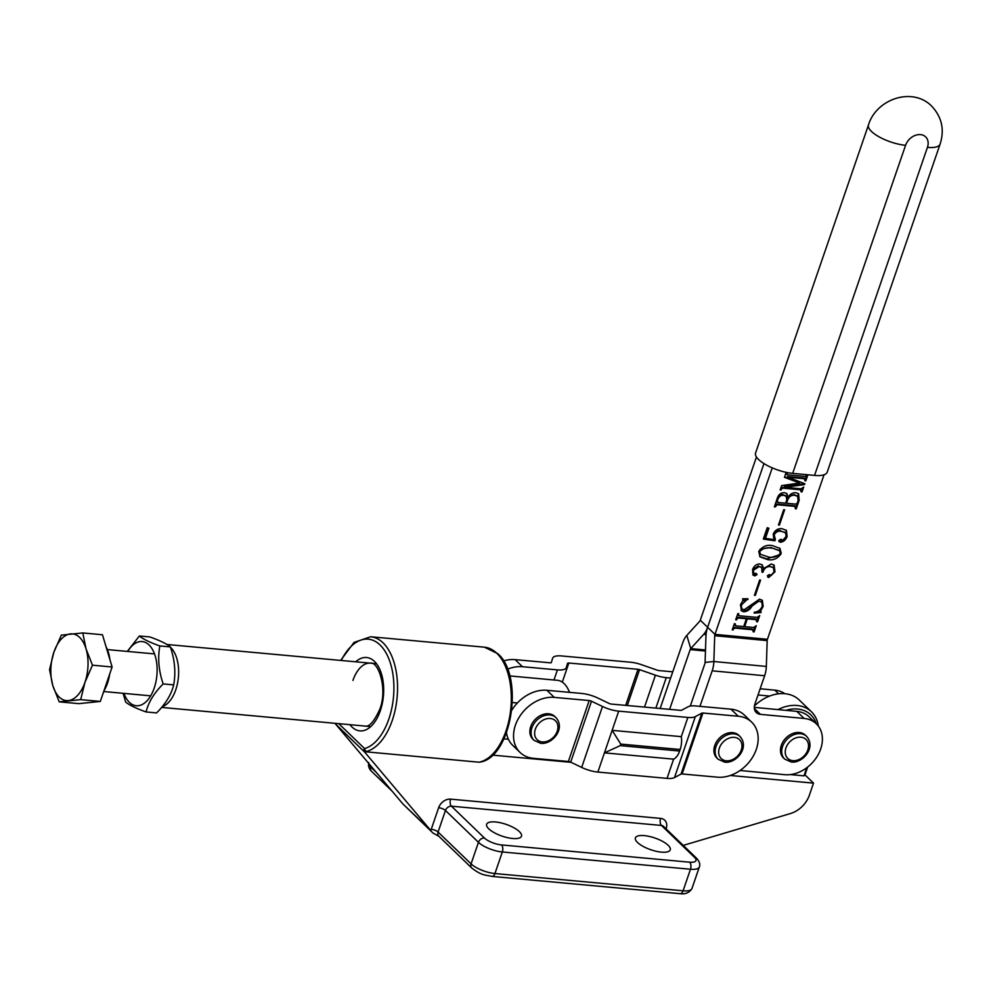 <?xml version="1.0" encoding="UTF-8"?>
<svg xmlns="http://www.w3.org/2000/svg" width="991" height="991" viewBox="0 0 991 991"><rect width="100%" height="100%" fill="white"/><g stroke="black" fill="none" stroke-linecap="round" stroke-linejoin="round"><path stroke-width="1.49" d="M488.749 828.823A18.42 6.206 -161.1 0 1 486.643 824.264A18.42 6.206 -161.1 0 1 500.628 822.803A18.42 6.206 -161.1 0 1 519.383 831.635A18.42 6.206 -161.1 0 1 521.489 836.193A18.42 6.206 -161.1 0 1 507.503 837.655A18.42 6.206 -161.1 0 1 488.749 828.823M637.523 842.474A18.42 6.206 -161.1 0 1 635.404 837.903A18.42 6.206 -161.1 0 1 649.402 836.454A18.42 6.206 -161.1 0 1 668.145 845.286A18.42 6.206 -161.1 0 1 670.263 849.844A18.42 6.206 -161.1 0 1 656.277 851.306A18.42 6.206 -161.1 0 1 637.523 842.474M777.947 709.606A36.84 28.132 -46 0 1 811.468 711.798L799.242 700.005A36.84 28.132 134 0 0 754.411 705.976M811.468 711.798A36.84 28.132 -46 0 1 818.293 726.019M363.982 749.27L364.614 748.589A2.626 2.143 74 0 0 366.868 751.376L365.691 751.797L363.982 749.27A5.265 4.014 134 0 0 364.738 752.181L335.404 723.876L402.854 803.899L430.887 830.631A10.529 8.039 -46 0 1 431.258 829.269L438.641 807.715A10.529 8.039 -46 0 1 450.595 799.142L660.625 818.405A10.529 8.039 -46 0 1 666.175 828.587L666.088 828.835M807.628 767.084L804.965 774.863L813.512 783.125L809.399 795.141A23.685 18.086 134 0 1 790.397 813.561L683.245 845.397M365.691 751.797L479.037 762.203A57.887 31.861 -84.8 0 0 509.969 715.044A57.887 31.861 -84.8 0 0 496.825 653.28A57.887 31.861 -84.8 0 0 484.463 647.185L497.854 653.726C524.623 676.457 511.604 758.288 479.594 762.166L479.037 762.203M730.268 775.482L813.512 783.125M571.051 762.327L492.49 755.117M364.738 752.181L430.887 830.631M438.939 836.354L433.017 833.059L402.854 803.899M804.965 774.863L803.998 775.842L806.773 767.74M790.335 774.59L803.998 775.842M816.262 723.752A34.202 26.125 134 0 0 785.851 710.349M589.199 700.55L568.376 761.484L533.431 758.313A34.202 26.125 -46 0 1 520.077 752.454A34.202 26.125 -46 0 1 519.284 717.075A34.202 26.125 -46 0 1 554.242 697.379L589.199 700.55A2.626 0.892 -161.1 0 1 591.503 701.219L602.491 706.484A18.42 6.219 18.9 0 0 618.694 711.142L687.865 717.434L681.3 736.647L612.128 730.355L604.436 752.863L673.607 759.143L667.042 778.369A18.42 6.219 18.9 0 0 674.512 777.563L681.04 774.082A2.626 0.892 -161.1 0 1 682.105 773.971L717.472 777.179A34.202 26.125 134 0 0 752.429 757.483A34.202 26.125 134 0 0 751.636 722.105A34.202 26.125 134 0 0 738.283 716.245L730.949 709.172L695.595 705.951A18.42 6.219 -161.1 0 0 688.126 706.756L681.597 710.237A2.626 0.892 18.9 0 1 680.532 710.349L611.36 704.068A2.626 0.892 18.9 0 1 609.044 703.399L598.056 698.135A18.42 6.219 -161.1 0 0 581.866 693.477L546.908 690.293A34.202 26.125 -46 0 0 511.839 710.188M568.376 761.484A2.626 0.892 -161.1 0 1 570.692 762.153L581.68 767.418A18.42 6.219 18.9 0 0 597.87 772.076L667.042 778.369M520.077 752.454L512.743 745.381A34.202 26.125 -46 0 1 506.488 732.77M687.865 717.434A18.42 6.219 18.9 0 0 695.323 716.629L701.863 713.148A2.626 0.892 -161.1 0 1 702.929 713.024L738.283 716.245M751.636 722.105L744.303 715.019A34.202 26.125 134 0 0 730.949 709.172M681.3 736.647A15.794 8.684 95.2 0 1 680.16 749.493L620.775 744.092L620.255 745.628L604.436 752.863L597.87 772.076M620.255 745.628L679.64 751.029L680.16 749.493M679.64 751.029A15.794 8.684 95.2 0 1 673.607 759.143M618.694 711.142L612.128 730.355L620.775 744.092M795.984 492.713L798.61 493.803L799.167 500.294L796.244 508.854L795.327 508.767L795.104 506.401L777.068 504.741L775.272 506.934L774.367 506.847L777.13 498.758C778.294 494.72 780.722 492.688 784.389 492.663L786.941 493.642L787.919 497.445C789.963 494.1 792.651 492.527 795.984 492.713M795.699 507.689L794.361 505.695L776.337 504.035L777.068 504.741M765.448 538.361L773.934 539.637L773.215 534.013C775.148 530.074 778.084 528.302 781.998 528.698L786.42 530.396L787.127 536.404C785.838 539.922 783.547 541.879 780.239 542.3L778.839 540.467L780.71 539.327L782.667 540.355L786.173 536.428L785.553 532.811L781.329 531.325C778.294 530.755 775.916 531.919 774.194 534.806L775.396 539.6L774.851 540.801L763.33 539.067L767.232 527.683L768.905 528.265L765.448 538.361L764.718 537.655L768.037 527.955M780.71 539.327L782.667 540.355L781.267 539.352M774.553 538.807L775.396 539.6M771.667 575.152L768.013 576.799L768.743 577.505L767.368 575.796L769.35 574.532L771.06 575.263L773.971 572.08L773.55 567.769L770.18 566.555C766.538 566.443 764.123 568.351 762.934 572.265L762.017 572.191L761.695 567.546L759.18 566.555L753.234 570.382L754.052 573.702L756.121 573.318L757.112 574.619L754.845 575.895L753.123 575.139L752.578 569.552C753.928 566.059 756.294 564.176 759.676 563.916L762.376 565.019L763.479 568.723L771.32 563.978L774.107 565.18L774.987 571.832L768.743 577.505L767.765 577.084M752.615 572.699L754.052 573.702M756.121 573.318L757.112 574.619L756.381 573.913L754.114 575.189L754.845 575.895M762.277 606.219L761.868 602.218L758.871 601.103L752.169 605.972C749.964 609.651 747.14 611.596 743.684 611.794L741.417 610.753L740.574 604.621L743.015 600.249L742.581 598.775L747.957 598.762L741.404 604.919L741.677 608.747L744.092 609.824L759.54 599.146L762.364 600.373L763.157 606.393L760.754 610.691L761.051 612.549L754.238 613.107L754.25 612.265C757.991 611.843 760.667 609.824 762.277 606.219M740.054 770.49L784.761 774.689A31.576 24.118 134 0 0 817.08 756.542A31.576 24.118 134 0 0 816.373 723.851A31.576 24.118 134 0 0 804.122 718.45L760.394 714.35A10.529 8.039 -46 0 1 756.306 712.554A10.529 8.039 -46 0 1 754.869 704.155L764.643 675.738A18.42 10.145 -84.6 0 0 766.328 666.435L767.183 640.62A2.626 1.449 95.4 0 1 767.43 639.294L824.041 474.788M772.249 467.876L714.957 634.376A2.626 1.449 -84.6 0 0 714.709 635.702L713.854 661.517A18.42 10.145 95.4 0 1 712.182 670.82L699.956 706.348M738.518 614.296L739.063 615.733L757.099 617.393L759.688 615.622L757.57 621.803L756.653 621.716L756.331 619.672L747.301 618.842L744.625 626.659L753.655 627.489L756.232 625.705L754.114 631.886L753.21 631.812L752.863 629.768L734.827 628.108L732.238 629.88L734.356 623.698L735.26 623.785L735.607 625.829L743.708 626.572L746.384 618.756L738.283 618.012L735.694 619.796L737.812 613.615L738.716 613.689L738.518 614.296L737.812 613.615L738.332 615.027M737.849 614.841L739.063 615.733M756.901 621.023L755.6 618.966L746.57 618.136L747.301 618.842M753.445 631.106L752.132 629.05L734.096 627.402L734.827 628.108M734.393 624.925L735.607 625.829M759.651 580.02L760.555 580.107L755.328 595.405L754.411 595.318L759.651 580.02M758.759 551.504C762.302 546.487 766.811 544.517 772.311 545.595L779.942 548.357L781.242 553.573C777.662 558.689 773.079 560.695 767.517 559.593L760.035 556.831L758.759 551.504M783.72 509.721L784.637 509.795L779.397 525.094L778.48 525.019L783.72 509.721M807.9 474.788L805.819 480.858L804.915 480.771L804.568 478.727L788.043 477.216L804.841 483.744L804.556 484.562L784.971 487.337L801.112 488.823L803.713 487.039L802.041 491.92L801.124 491.846L800.778 489.802L782.754 488.142L780.152 489.913L781.639 485.602L799.576 483.013L784.463 477.328L786.061 472.67L786.978 472.757L787.325 474.8L805.349 476.448L806.996 474.701M786.111 473.896L787.325 474.8M805.15 480.078L803.837 478.021L787.312 476.51L788.043 477.216M800.555 490.644L800.047 489.083L801.298 490L800.047 489.083L782.01 487.436L782.754 488.142M706.075 634.612L703.647 634.389A18.42 10.145 95.4 0 0 707.624 627.291L763.962 463.59L707.624 627.291A18.42 10.145 -84.6 0 0 705.939 636.606L705.084 662.422A2.626 1.449 95.4 0 1 704.849 663.747L690.281 706.063M816.373 723.851L809.04 716.766A31.576 24.118 134 0 0 796.789 711.365L754.3 707.388M758.363 616.625L757.025 620.552M756.864 621.122L757.57 621.803M756.158 620.316L755.6 618.966L756.158 620.316M743.919 625.978L744.625 626.659M754.919 626.708L753.569 630.635M753.408 631.205L754.114 631.886M752.714 630.4L752.132 629.05M734.096 627.402L732.622 628.666M732.646 628.69L733.352 629.372M732.436 629.285L733.154 629.966M734.356 623.698L735.062 624.38M734.331 623.673L734.876 625.123M738.283 618.012L737.552 617.306L745.653 618.05L746.384 618.756M737.552 617.306L736.078 618.57M736.102 618.595L736.808 619.276M735.892 619.189L736.598 619.883M761.435 601.884L758.871 601.103M758.14 600.397L751.438 605.266C749.233 608.945 746.409 610.89 742.953 611.088L743.684 611.794M742.953 611.088L741.07 610.369M747.251 598.762L747.982 599.468M747.239 598.762L742.482 601.227M740.711 604.25L741.404 604.919M740.401 605.154L741.677 608.747M761.992 600.05L762.513 605.414M762.438 605.699L763.157 606.393M760.221 609.515L760.754 610.691M760.01 609.985L761.051 612.549M760.32 611.843L754.25 612.339M754.622 594.724L755.328 595.405M761.98 564.684L763.479 568.723M773.736 564.858L774.987 571.832M773.129 567.434L770.18 566.555M769.45 565.849L763.999 568.004M763.689 568.438L762.265 571.361M762.215 571.572L762.934 572.265M761.274 567.211L759.18 566.555M758.449 565.849L752.503 569.676L753.321 572.996M752.528 569.701L753.234 570.382M754.114 575.189L752.813 574.768M779.558 548.011L781.242 553.573M779.471 554.811L766.786 558.887L767.517 559.593M766.786 558.887L759.688 556.471M779.223 550.414L770.688 547.503L760.085 549.212M758.821 551.343L760.147 553.957M771.419 548.209C767.009 547.082 763.095 548.209 759.663 551.591L760.481 554.328L768.409 556.992C772.819 558.044 776.795 556.88 780.338 553.486L779.62 550.748L770.688 547.503M758.982 550.934L759.663 551.591M786.036 530.061L787.127 536.404M783.076 540.343L779.496 541.594L780.239 542.3M779.496 541.594L778.815 541.42M785.157 532.489L781.329 531.325M780.586 530.619C777.563 530.049 775.185 531.213 773.463 534.099L774.194 534.806M773.463 534.099L774.851 540.801M774.12 540.095L763.528 538.497M778.691 524.412L779.397 525.094M798.201 493.456L798.436 499.588L799.167 500.294M797.136 503.378L795.823 507.243M795.538 508.172L796.244 508.854M794.968 506.983L794.361 505.695M776.337 504.035L774.851 505.311M774.875 505.336L775.581 506.017M774.566 506.252L775.272 506.934M786.52 493.32L787.919 497.445M785.727 495.909L782.816 494.559C780.016 494.422 778.084 495.872 777.043 498.907L777.836 502.462L785.652 503.18L786.817 499.761L786.148 496.231L783.547 495.265C780.747 495.141 778.827 496.59 777.774 499.613M776.51 500.48L777.105 501.756M797.198 496.045L794.076 494.583L788.786 496.218M787.857 497.383L786.928 499.328M797.309 503.007L798.127 500.579L797.606 496.367L794.807 495.289C791.388 494.943 788.985 496.565 787.61 500.182L786.557 503.267L795.897 504.122L797.309 503.007M785.851 502.586L786.557 503.267M786.891 499.476L787.61 500.182M794.076 494.583L794.807 495.289M782.816 494.559L783.547 495.265M776.535 500.505L777.836 502.462M806.649 475.606L805.274 479.607M805.113 480.177L805.819 480.858M804.419 479.371L803.837 478.021M787.312 476.51L787.956 477.489M803.974 483.422L804.556 484.562M803.825 483.843L784.327 486.358L785.07 487.064M784.327 486.358L784.971 487.337M802.437 487.906L801.446 490.805M801.323 491.239L802.041 491.92M782.01 487.436L780.536 488.699M780.574 488.724L781.28 489.405M780.363 489.319L781.069 490M784.599 476.944L799.576 483.013M786.581 474.094L786.036 472.645L786.767 473.351M756.455 457L700.29 620.217A2.626 1.449 95.4 0 1 699.72 621.233L686.813 635.417A18.42 10.145 -84.6 0 0 682.849 642.515L660.142 708.503M703.647 634.389L690.752 648.585A2.626 1.449 -84.6 0 0 690.182 649.588L669.606 709.358M769.66 696.054L758.041 694.964M784.798 693.7A31.576 24.118 134 0 0 774.789 690.145L760.171 688.77M556.025 717.657L554.799 716.481A15.794 12.053 134 0 0 548.655 713.78A15.794 12.053 134 0 0 532.501 722.873A15.794 12.053 134 0 0 532.873 739.199L534.087 740.388A15.794 12.053 -46 0 1 533.728 724.049A15.794 12.053 -46 0 1 549.869 714.957A15.794 12.053 -46 0 1 556.025 717.657C565.799 728.819 552.173 744.625 540.801 743.361L534.087 740.388M718.128 759.255L716.914 758.078A15.794 12.053 -46 0 1 716.543 741.739A15.794 12.053 -46 0 1 732.696 732.646A15.794 12.053 -46 0 1 738.84 735.359L740.066 736.536C749.84 747.685 736.226 763.491 724.842 762.228L718.128 759.255A15.794 12.053 -46 0 1 717.769 742.916A15.794 12.053 -46 0 1 733.91 733.836A15.794 12.053 -46 0 1 740.066 736.536M806.624 736.387L805.41 735.211A15.794 12.053 134 0 0 799.254 732.51A15.794 12.053 134 0 0 783.113 741.59A15.794 12.053 134 0 0 783.472 757.929L784.699 759.106A15.794 12.053 -46 0 1 784.339 742.767A15.794 12.053 -46 0 1 800.48 733.687A15.794 12.053 -46 0 1 806.624 736.387C816.411 747.536 802.784 763.343 791.413 762.079L784.699 759.106M170.477 647.284A31.576 17.38 95.2 0 1 175.766 689.81A31.576 17.38 95.2 0 1 162.301 706.608M506.017 734.009L506.723 734.071M517.364 702.978L512.421 702.52M569.478 692.35A31.576 17.38 -84.8 0 0 568.091 689.141A31.576 17.38 -84.8 0 0 557.4 680.309L509.708 675.924M503.527 660.947A34.202 26.125 134 0 1 515.134 659.634L550.092 662.806A2.626 0.892 18.9 0 0 551.355 662.483L552.594 658.321A18.42 6.219 -161.1 0 1 552.619 658.247A18.42 6.219 -161.1 0 1 561.501 655.943L630.672 662.236A18.42 6.219 -161.1 0 1 641.524 664.701L657.38 670.213A2.626 0.892 18.9 0 0 658.928 670.573L672.765 671.824M515.134 659.634L522.468 666.708L557.425 669.891A18.42 6.219 18.9 0 0 566.295 667.587A18.42 6.219 18.9 0 0 566.319 667.513L567.558 663.363A2.626 0.892 -161.1 0 1 567.558 663.351A2.626 0.892 -161.1 0 1 568.834 663.016L638.006 669.309A2.626 0.892 -161.1 0 1 639.554 669.656L655.41 675.181A18.42 6.219 18.9 0 0 666.262 677.646L670.622 678.042M522.468 666.708A34.202 26.125 134 0 0 507.541 669.21M149.901 636.953C160.034 640.57 166.86 643.89 170.353 646.912C174.8 659.845 175.915 672.505 173.698 684.892C171.344 694.518 165.646 703.858 156.59 712.913L146.061 711.947C148.415 702.322 154.113 692.994 163.168 683.926C158.721 670.932 157.606 658.272 159.824 645.946C149.691 642.329 142.865 639.009 139.372 635.987L149.901 636.953M123.925 693.378A32.232 17.739 -84.8 0 0 141.961 704.638A32.232 17.739 -84.8 0 0 156.925 665.147A32.232 17.739 -84.8 0 0 136.498 642.651A32.232 17.739 -84.8 0 0 127.777 651.459M123.132 693.304L125.609 701.987C129.065 704.985 135.891 708.317 146.061 711.947M163.168 683.926L173.698 684.892M159.824 645.946L170.353 646.912M139.372 635.987L127.306 651.409M103.931 690.876A30.597 16.847 -84.8 0 0 107.499 683.146A30.597 16.847 -84.8 0 0 109.679 674.091M109.902 659.597A30.597 16.847 -84.8 0 0 106.446 647.532L106.062 646.776M82.798 632.939L102.457 634.748L112.107 666.98L92.46 665.184L86.056 648.919L82.798 632.939L61.343 635.144L53.873 652.227L49.55 669.594L52.808 685.574L59.212 701.839L80.667 699.634L84.991 682.254L92.46 665.184M112.107 666.98L100.314 701.43L80.667 699.634M100.314 701.43L78.859 703.647L59.212 701.839M52.808 685.574A33.496 18.433 95.2 0 1 53.873 652.227A33.496 18.433 95.2 0 1 70.51 633.906A33.496 18.433 95.2 0 1 86.056 648.919A33.496 18.433 -84.8 0 1 84.991 682.254A33.496 18.433 95.2 0 1 68.367 700.587A33.496 18.433 95.2 0 1 52.808 685.574M792.676 473.364A26.311 8.845 -161 0 1 758.586 459.514A26.311 8.845 -161 0 1 755.576 452.998L868.475 124.953C876.118 99.211 912.24 86.44 931.689 106.136C941.871 117.062 944.671 129.722 940.1 144.129A26.311 8.845 19 0 1 927.44 147.362A13.156 10.046 134 0 0 920.54 134.615A13.156 10.046 134 0 0 905.576 145.305L792.676 473.364L814.54 475.407L927.44 147.362M940.1 144.129L827.2 472.174A26.311 8.845 -161 0 1 814.54 475.407M364.713 726.044C369.048 727.332 374.053 721.782 379.726 709.407C387.964 688.906 378.215 661.096 370.473 663.152A31.576 17.38 -84.8 0 0 352.932 680.445M355.707 661.802A36.84 20.278 95.2 0 1 379.095 667.909A36.84 20.278 95.2 0 1 380.333 710.708A36.84 20.278 95.2 0 1 349.934 724.681M338.786 723.665L364.614 748.589A55.261 30.411 -84.8 0 0 388.881 718.971A55.261 30.411 -84.8 0 0 382.452 647.594A55.261 30.411 -84.8 0 0 341.251 660.477M340.644 660.415L354.047 642.416L370.696 636.755A57.887 31.861 95.2 0 1 383.059 642.837A57.887 31.861 95.2 0 1 392.287 720.346A57.887 31.861 95.2 0 1 366.868 751.376M689.637 862.195A13.156 4.435 18.9 0 0 694.468 857.302L661.468 825.453L451.438 806.191L484.438 838.027A13.156 4.435 18.9 0 0 501.483 844.927L689.637 862.195A5.265 2.899 95.2 0 1 690.479 869.243L502.326 851.975L494.943 873.542L683.096 890.798A18.42 6.206 18.9 0 0 691.966 888.506L699.349 866.952A18.42 6.206 -161.1 0 1 690.479 869.243L683.096 890.798A5.265 2.899 95.2 0 1 680.173 893.684C685.487 894.39 689.414 892.656 691.966 888.506M501.483 844.927A5.265 2.899 95.2 0 1 502.326 851.975A18.42 6.206 -161.1 0 1 478.455 842.313L471.072 863.879A18.42 6.206 18.9 0 0 494.943 873.542A5.265 2.899 95.2 0 1 492.019 876.416L680.173 893.684M484.438 838.027A5.265 4.014 134 0 0 478.455 842.313L445.455 810.477L438.072 832.031L471.072 863.879A5.265 4.014 134 0 0 471.79 868.066C481.948 875.784 484.847 874.756 492.019 876.416M371.167 766.278L370.857 767.17L376.481 772.584M368.64 763.281A18.42 6.206 18.9 0 0 370.857 767.17A5.265 4.014 134 0 0 371.575 771.357C368.962 768.781 368.02 765.87 368.751 762.599M438.641 807.715A5.265 1.771 -161.1 0 1 445.455 810.477A5.265 4.014 -46 0 1 451.438 806.191A5.265 2.899 -84.8 0 1 450.595 799.142M660.625 818.405A5.265 2.899 -84.8 0 0 661.468 825.453A5.265 4.014 134 0 1 663.512 826.358L696.512 858.206A5.265 4.014 -46 0 0 694.468 857.302M431.258 829.269A5.265 1.771 -161.1 0 1 438.072 832.031A5.265 4.014 134 0 0 438.802 836.218L471.79 868.066M702.929 713.024L682.105 773.971M554.242 697.379L546.908 690.293M591.503 701.219L570.692 762.153M602.491 706.484L581.68 767.418M695.323 716.629L674.512 777.563M701.863 713.148L681.04 774.082M767.43 639.294L714.957 634.376L700.29 620.217M767.183 640.62L714.709 635.702M766.328 666.435L713.854 661.517L705.084 662.422M760.394 714.35L754.362 708.528M804.122 718.45L796.789 711.365M764.643 675.738L712.182 670.82M751.438 605.266L752.169 605.972M705.493 649.96L690.752 648.585L686.813 635.417M774.789 690.145L778.579 693.799M705.468 651.025L690.182 649.588M542.263 741.925A13.156 10.046 134 0 0 557.215 731.209A13.156 10.046 134 0 0 550.29 718.487A13.156 10.046 134 0 0 535.338 729.203A13.156 10.046 134 0 0 542.263 741.925M726.304 760.791A13.156 10.046 134 0 0 741.256 750.076A13.156 10.046 134 0 0 734.331 737.354A13.156 10.046 134 0 0 719.379 748.069A13.156 10.046 134 0 0 726.304 760.791M792.874 760.642A13.156 10.046 134 0 0 807.826 749.927A13.156 10.046 134 0 0 800.901 737.205A13.156 10.046 134 0 0 785.95 747.92A13.156 10.046 134 0 0 792.874 760.642M553.969 679.987L557.425 669.891M655.856 708.107L666.262 677.646M644.509 707.078L655.41 675.181M627.303 705.518L639.554 669.656M625.68 705.369L638.006 669.309M562.306 682.118L568.834 663.016M905.576 145.305A26.311 8.845 -161 0 1 871.485 131.456A26.311 8.845 -161 0 1 868.475 124.953M370.696 636.755L484.463 647.185M699.349 866.952C700.402 864.35 699.46 861.439 696.512 858.206M371.575 771.357L392.275 791.326M756.889 619.883L756.145 619.177M753.42 629.979L752.689 629.273M761.868 602.218L761.125 601.512M773.55 567.769L772.819 567.05M761.695 567.546L760.964 566.84M779.62 550.748L778.889 550.042M760.481 554.328L759.75 553.622M785.553 532.811L784.822 532.105M795.674 506.612L794.931 505.905M797.606 496.367L796.875 495.649M786.148 496.231L785.405 495.525M777.328 502.264L776.597 501.557M805.138 478.95L804.407 478.232M161.632 707.413L370.733 726.589M503.936 738.815L508.395 739.224M166.922 644.484L376.506 663.71M569.726 692.375L568.091 689.141M154.534 653.911L107.375 649.588M150.682 695.843L103.708 691.532"/></g></svg>
